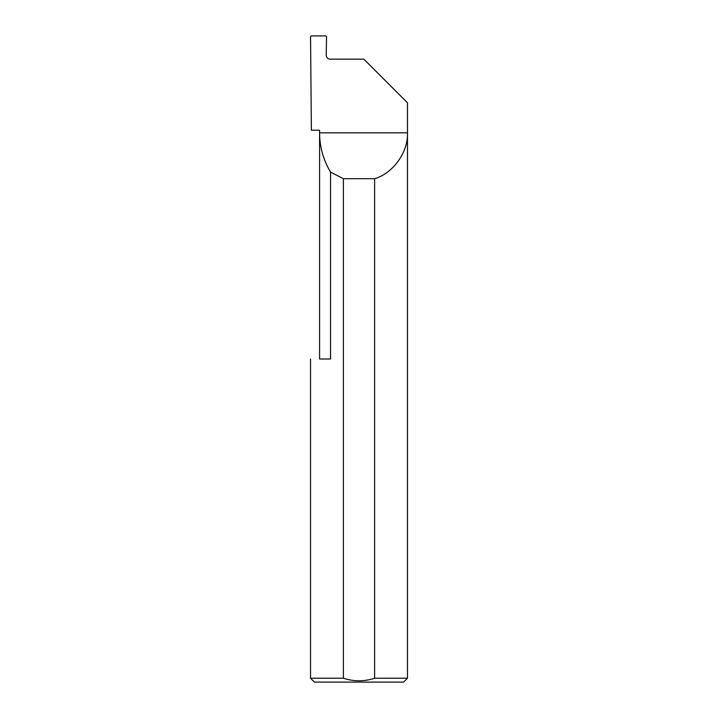 <?xml version="1.0" encoding="UTF-8"?>
<svg xmlns="http://www.w3.org/2000/svg" width="718" height="718" viewBox="0 0 718 718"><rect width="100%" height="100%" fill="white"/><g stroke="black" fill="none" stroke-linecap="round" stroke-linejoin="round"><path stroke-width="1.08" d="M319.582 359L319.582 132.83C319.663 146.903 323.306 159.97 330.531 172.051L330.531 359L319.582 359M319.582 130.245L319.582 132.83L407.465 132.83C408.38 152.001 393.06 173.397 374.616 178.71L374.616 678.223L407.465 678.223L407.465 102.782L363.846 59.163L330.109 59.163C327.767 58.921 326.466 57.628 326.223 55.286L326.546 36.69L325.775 35.9L311.316 35.9L310.544 36.663L311.379 130.245L319.582 130.245M407.465 678.223L403.588 682.1L314.412 682.1L310.535 678.223L343.384 678.223C353.83 681.633 364.241 681.633 374.616 678.223M310.535 678.223L310.535 359M343.384 678.223L343.384 178.71L330.531 172.051M343.384 178.71L374.616 178.71"/></g></svg>
